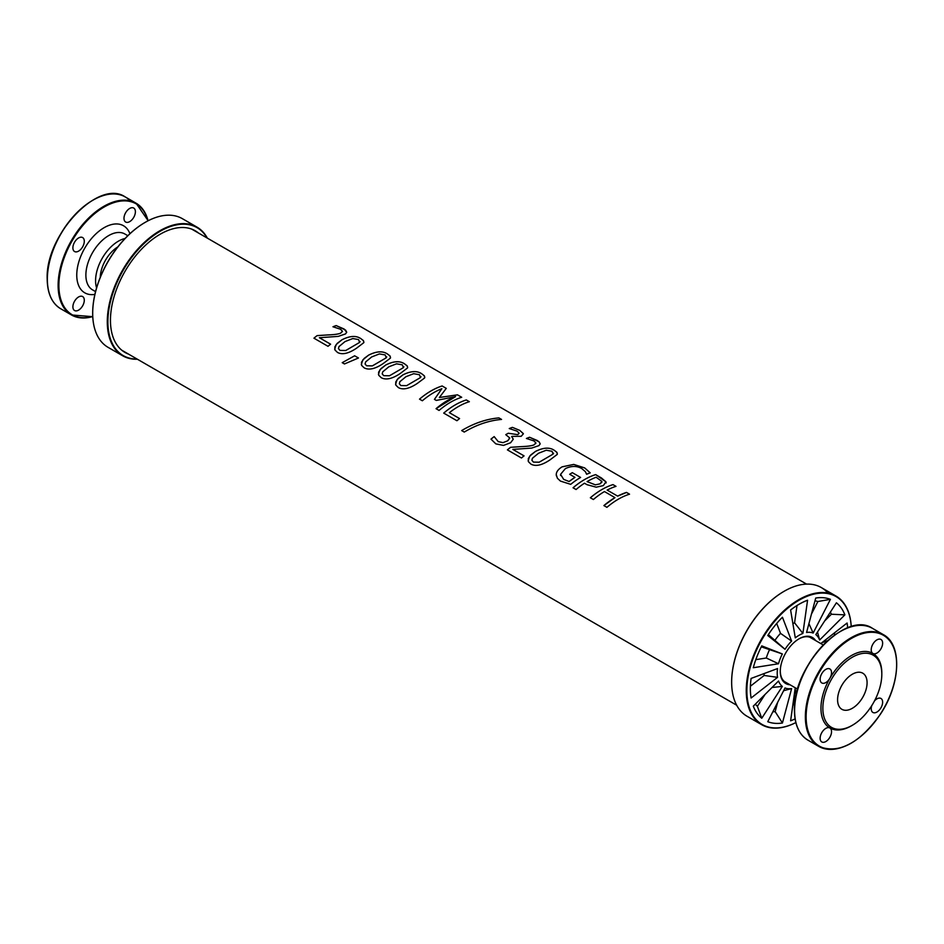 <?xml version="1.0" encoding="UTF-8"?>
<svg xmlns="http://www.w3.org/2000/svg" width="944" height="944" viewBox="0 0 944 944"><rect width="100%" height="100%" fill="white"/><g stroke="black" fill="none" stroke-linecap="round" stroke-linejoin="round"><path stroke-width="1.42" d="M92.689 313.16A73.856 42.645 -60 0 1 92.689 312.983A73.856 42.645 -60 0 1 144.916 222.524A73.856 42.645 -60 0 1 145.069 222.442M198.452 233.003A70.245 40.557 120 0 0 195.255 230.784A70.245 40.557 120 0 0 124.997 271.341A70.245 40.557 120 0 0 125.009 352.454A70.245 40.557 120 0 0 128.526 354.106M206.984 237.923A73.856 42.645 120 0 0 123.192 270.291A73.856 42.645 120 0 0 137.057 359.039M137.411 359.239A74.293 42.893 -60 0 1 122.685 355.782A74.293 42.893 -60 0 1 122.673 269.996A74.293 42.893 -60 0 1 196.966 227.103A74.293 42.893 -60 0 1 207.338 238.124M122.673 355.782L108.076 347.345A74.293 42.893 -60 0 1 92.689 313.337A74.293 42.893 -60 0 1 145.211 222.347A74.293 42.893 -60 0 1 182.357 218.666L196.966 227.103M125.658 212.707A8.071 4.661 120 0 0 125.658 222.029A8.071 4.661 120 0 0 133.729 217.368A8.071 4.661 120 0 0 133.729 208.058A8.071 4.661 120 0 0 125.658 212.707M74.564 242.207A8.071 4.661 -60 0 1 82.624 237.558A8.071 4.661 -60 0 1 82.624 246.868A8.071 4.661 -60 0 1 74.564 251.529A8.071 4.661 -60 0 1 74.564 242.207M74.564 310.529L74.564 310.529A8.071 4.661 120 0 0 82.624 305.868A8.071 4.661 120 0 0 82.624 296.558A8.071 4.661 120 0 0 74.564 301.219A8.071 4.661 120 0 0 74.564 310.529M96.583 287.861A32.273 18.632 -60 0 1 95.58 280.698A32.273 18.632 -60 0 1 125.104 238.466M117.847 246.88A25.677 14.821 120 0 0 100.253 277.359M590.354 497.771A69.927 40.368 -60 0 1 612.975 484.602L616.007 486.349A69.927 40.368 120 0 0 607.145 490.066L617.647 496.143L626.509 492.438L629.542 494.184A69.927 40.368 120 0 0 606.921 507.329L603.889 505.583L614.957 497.63L604.455 491.564A69.927 40.368 120 0 0 593.387 499.518L590.354 497.771C597.882 491.387 605.423 487.01 612.963 484.626L616.007 486.372M607.145 490.066L617.647 496.131A69.927 40.368 -60 0 1 626.509 492.414L629.542 494.172M603.889 505.583A69.927 40.368 -60 0 1 614.957 497.63M531.909 460.306L533.443 462.088L539.177 462.218L553.031 454.135L553.562 453.155L553.042 454.111L552.028 451.267L546.246 450.229L538.528 453.25L532.44 458.241L531.897 460.283L533.443 462.112L539.177 462.194L553.031 454.135M528.133 460.837L529.655 456.176L535.413 451.456C543.414 447.421 549.774 447.09 554.506 450.453L557.031 452.53L557.22 454.442L550.022 459.87C542.045 465.25 535.696 466.69 530.965 464.153L528.428 461.699L528.298 458.572L530.705 455.008L535.413 451.468C543.414 447.444 549.774 447.102 554.506 450.465L556.724 452.164L557.373 453.922M512.852 449.415L524.062 455.893A69.927 40.368 120 0 0 521.466 457.993L507.4 449.875L510.562 447.314L521.536 446.618C528.18 446.359 532.392 445.745 534.162 444.766L535.873 442.913L533.997 440.942L526.422 438.453A69.927 40.368 -60 0 1 529.631 437.261L539.012 441.768L540.169 443.822L538.989 445.603L531.696 448.081L512.852 449.403L524.062 455.869M526.422 438.476L529.619 437.284L537.195 440.459L539.39 442.158L540.145 444.046M535.885 443.196L534.162 444.742C532.392 445.721 528.18 446.347 521.525 446.606L510.562 447.314M507.4 449.875A69.927 40.368 -60 0 1 510.562 447.291M505.76 434.653A69.927 40.368 -60 0 1 508.285 433.237L517.76 434.653L519.011 432.966L516.934 431.089L509.241 428.552L512.427 427.384L519.755 430.393L523.377 433.803L521.182 436.305L511.872 436.376A69.927 40.368 120 0 0 511.648 436.506L513.253 439.243L510.621 442.748L503.53 445.403L495.848 443.881L490.986 439.125L494.172 436.624L498.255 441.639L502.963 442.653L507.742 440.813L509.677 437.886L505.76 434.653L508.285 433.249L517.76 434.665L519.07 433.402M509.725 438.24L507.742 440.801L502.963 442.653M511.648 436.506L513.241 439.125M490.986 439.125A69.927 40.368 -60 0 1 494.172 436.6L498.243 441.627L502.963 442.63M523.295 433.567L519.755 430.37L512.427 427.372A69.927 40.368 -60 0 0 509.241 428.552M498.928 417.921L501.559 419.431C489.004 420.505 476.578 424.729 464.271 432.069L461.675 430.582C473.982 423.242 486.396 419.018 498.928 417.921L501.559 419.419M461.675 430.582C473.982 423.219 486.396 418.994 498.939 417.897M443.715 413.118C451.244 406.722 458.772 402.333 466.324 399.961L469.357 401.684A69.927 40.368 120 0 0 449.379 412.681L459.575 418.581M449.379 412.681L459.575 418.57A69.927 40.368 120 0 0 456.931 420.741L443.704 413.106A69.927 40.368 -60 0 1 466.324 399.937L469.357 401.707M419.525 399.147C427.054 392.763 434.594 388.373 442.134 385.99L446.276 388.362L439.361 397.518L457.486 394.852L461.699 397.282M439.361 397.495L457.486 394.828L461.699 397.271A69.927 40.368 120 0 0 439.078 410.439L436.045 408.681L455.563 396.622L436.293 400.433L434.441 399.371L441.863 388.704A69.927 40.368 120 0 0 422.346 400.775L419.514 399.135A69.927 40.368 -60 0 1 442.134 385.966L446.276 388.385M441.863 388.704L434.441 399.371M455.563 396.622L455.563 396.598A69.927 40.368 -60 0 0 436.045 408.681M382.214 373.883L383.748 375.665L389.483 375.783L403.336 367.7L403.855 366.732L403.336 367.688L402.333 364.844L396.551 363.806L388.822 366.815L382.745 371.818L382.202 373.859L383.748 375.677L389.483 375.771L403.336 367.688M378.426 374.402L379.96 369.753L385.718 365.021C393.719 360.997 400.079 360.655 404.811 364.018L407.324 366.119L407.548 367.948L400.327 373.435C392.35 378.827 386.002 380.255 381.27 377.73L378.733 375.275L378.591 372.172L381.01 368.585L385.718 365.045C393.719 361.009 400.079 360.679 404.799 364.042L407.029 365.717L407.678 367.487M338.459 348.619L339.993 350.401L345.728 350.531L359.581 342.448L360.101 341.468L359.581 342.424L358.578 339.58L352.796 338.542L345.067 341.563L338.99 346.554L338.448 348.607L339.993 350.413L345.728 350.507L359.581 342.424M334.672 349.15L336.206 344.489L341.964 339.769C349.964 335.734 356.325 335.403 361.056 338.754L363.487 340.713L363.794 342.684L356.572 348.183C348.596 353.563 342.247 354.991 337.515 352.466L334.978 350.012L334.872 346.814L337.256 343.321L341.964 339.781C349.964 335.757 356.325 335.415 361.045 338.778L363.275 340.477L363.924 342.235M319.402 337.728L330.601 344.206A69.927 40.368 120 0 0 328.016 346.306L313.939 338.188L317.113 335.616L328.075 334.931C334.719 334.672 338.931 334.058 340.713 333.079L342.424 331.226L340.548 329.255L332.972 326.766A69.927 40.368 -60 0 1 336.17 325.574L345.563 330.07L346.708 332.229L345.539 333.916L338.247 336.383L319.402 337.716L330.601 344.182M332.972 326.789L336.17 325.597L344.112 329.008L346.696 332.359M342.436 331.497L340.713 333.055C338.931 334.034 334.719 334.66 328.075 334.919L317.113 335.604A69.927 40.368 -60 0 0 313.939 338.188M342.224 362.673L354.637 355.782L358.472 358L344.466 363.959L342.224 362.673L354.637 355.794L358.472 357.988M365.08 363.995L366.614 365.776L372.361 365.906L386.214 357.811L386.733 356.844L386.214 357.8L385.199 354.956L379.429 353.917L371.7 356.926L365.623 361.93L365.08 363.995L366.626 365.788L372.349 365.883L386.214 357.811M361.304 364.526L362.838 359.865L368.597 355.133C376.597 351.109 382.957 350.779 387.677 354.13L390.202 356.218L390.379 358.154L383.205 363.546C375.228 368.939 368.88 370.367 364.148 367.841L361.611 365.387L361.493 362.213L364.207 358.378L368.597 355.156C376.585 351.133 382.957 350.79 387.677 354.153L389.907 355.853L390.545 357.611M399.336 383.771L400.87 385.553L406.604 385.671L420.458 377.588L420.977 376.621L420.458 377.576L419.455 374.733L413.673 373.694L405.944 376.703L399.867 381.695L399.324 383.748L400.87 385.565L406.604 385.659L420.458 377.576M395.56 384.302L397.082 379.653L402.84 374.933C410.841 370.898 417.201 370.567 421.921 373.93L424.363 375.877L424.599 377.989L417.449 383.323C409.472 388.716 403.123 390.143 398.392 387.618L395.855 385.152L395.748 381.942L398.132 378.45L402.84 374.91C410.841 370.886 417.201 370.544 421.933 373.907L424.363 375.854L424.8 377.376M569.669 474.289A69.927 40.368 -60 0 1 572.324 472.661L580.607 477.452A69.927 40.368 120 0 0 570.719 484.343L560.453 481.098L557.397 478.242L556.252 474.631C556.311 471.823 558.258 469.227 562.117 466.843L573.74 464.436L584.678 467.941L590.236 472.873A69.927 40.368 120 0 0 586.625 474.277L585.386 471.67L581.764 468.578C576.867 465.758 571.403 465.758 565.373 468.602L560.571 474.36L563.674 479.387L569.102 481.523L574.955 477.357L569.669 474.289L572.324 472.673L580.607 477.44M560.583 475.528L560.571 474.36L563.674 479.375L569.102 481.511A69.927 40.368 -60 0 1 574.955 477.334M556.358 475.835L556.252 474.608C556.299 471.811 558.258 469.215 562.117 466.832L573.751 464.413L584.69 467.917L590.236 472.861M587.062 481.617L595.369 484.838L600.042 483.847L601.847 481.393L596.124 477.239A69.927 40.368 120 0 0 587.062 481.617L595.369 484.85L600.042 483.835L601.953 482.03M605.977 481.841L606.131 482.927L605.977 481.829L603.299 485.617L596.242 487.175L587.05 484.709L584.478 483.222A69.927 40.368 120 0 0 576.076 489.523L573.043 487.777A69.927 40.368 -60 0 1 595.664 474.608L605.977 481.829L601.399 477.924M573.043 487.788C580.584 481.393 588.112 477.015 595.664 474.631L601.387 477.935M812.489 638.758A25.677 14.821 120 0 0 811.156 637.837A25.677 14.821 120 0 0 798.754 638.982M780.275 670.995A25.677 14.821 120 0 0 785.491 682.311A25.677 14.821 120 0 0 786.942 683.008M777.549 677.344L751.105 698.005L750.834 696.224A68.912 39.79 120 0 1 750.834 680.53L751.105 678.429L777.549 668.553A30.928 17.853 120 0 0 777.549 677.344L764.18 675.456L750.397 686.229M755.802 659.655L766.292 658.003L778.529 663.75L753.288 667.727A68.912 39.79 -60 0 1 760.699 648.021L761.773 645.885L782.34 653.944L761.289 646.841M766.292 658.003A38.857 22.432 -60 0 1 769.384 650.027M782.34 653.944A30.928 17.853 120 0 0 778.529 663.75M768.345 634.604L785.019 649.295L767.755 635.513A68.912 39.79 -60 0 1 780.841 618.875L782.434 617.246L791.615 641.094L780.511 633.365L776.7 623.465M775.154 640.044A38.857 22.432 -60 0 1 780.511 633.365M791.615 641.094A30.928 17.853 120 0 0 785.019 649.295M802.896 633.448A30.928 17.853 120 0 0 795.285 637.849L790.612 610.001A68.912 39.79 -60 0 1 805.881 600.88L807.568 600.207L802.896 633.448L794.577 622.816L797.007 605.493M792.901 623.618A38.857 22.432 -60 0 1 794.577 622.816M811.474 614.037L817.882 601.517L830.425 599.334L813.15 633.058L808.914 623.618M814.991 600.809A60.982 35.211 -60 0 1 817.882 601.517M813.15 633.058A30.928 17.853 120 0 0 806.565 632.468L815.734 598.024A68.912 39.79 -60 0 1 829.103 598.862L830.425 599.334M824.678 620.928L831.393 614.237L844.88 614.851L819.64 640.02L817.516 632.02M830.354 612.137A60.982 35.211 -60 0 1 831.393 614.237M819.64 640.02A30.928 17.853 120 0 0 815.84 634.604L836.408 602.791A68.912 39.79 -60 0 1 844.278 613.364L844.88 614.851L844.278 613.364M820.796 643.548L847.075 623.028A68.912 39.79 120 0 1 847.653 627.866M815.569 640.528A26.609 15.364 120 0 0 799.084 638.793A26.609 15.364 120 0 0 780.275 671.373A26.609 15.364 120 0 0 790.022 684.778M851.217 626.674A73.856 42.645 120 0 0 798.01 600.844A73.856 42.645 120 0 0 746.869 689.415A73.856 42.645 120 0 0 795.851 722.573A74.293 42.893 120 0 1 761.643 724.673A74.293 42.893 120 0 1 761.631 638.899A74.293 42.893 120 0 1 835.924 596.006A74.293 42.893 120 0 1 851.228 626.674M761.773 718.242L782.34 686.418A30.928 17.853 -60 0 1 778.529 681.013L753.288 706.183A68.912 39.79 120 0 0 760.699 717.334L761.773 718.242L757.383 706.289L765.029 694.477M777.596 702.478L775.154 711.634L782.434 723.01L791.615 688.565A30.928 17.853 -60 0 1 785.019 687.975L767.755 721.7A68.912 39.79 120 0 0 780.841 723.222L782.434 723.01L780.841 723.222M795.249 687.798L790.612 720.815A68.912 39.79 120 0 0 795.096 718.903M764.038 673.603A38.857 22.432 120 0 0 764.18 675.456M731.647 682.064A73.856 42.645 -60 0 1 731.647 681.887A73.856 42.645 -60 0 1 783.874 591.428A73.856 42.645 -60 0 1 784.027 591.333M827.9 593.044A74.293 42.893 120 0 0 821.327 587.569A74.293 42.893 120 0 0 784.181 591.251A74.293 42.893 120 0 0 731.647 682.241A74.293 42.893 120 0 0 747.034 716.248L761.643 724.673M782.34 686.418L772.05 687.48M755.33 704.141A60.982 35.211 120 0 0 757.383 706.289M791.615 688.565L783.614 690.725M772.829 711.788A60.982 35.211 120 0 0 775.154 711.634M795.096 688.931L796.146 695.185M792.818 705.121A60.982 35.211 120 0 0 794.777 703.87M834.472 635.1A60.982 35.211 120 0 0 834.579 632.787M827.64 640.634L821.705 642.84M852.338 725.287L851.382 725.842A43.035 24.839 120 0 1 829.87 727.977L829.87 727.977A8.071 4.661 -60 0 1 829.87 737.288A8.071 4.661 -60 0 1 821.799 741.949A8.071 4.661 -60 0 1 821.799 732.627A8.071 4.661 -60 0 1 829.87 727.977A43.035 24.839 120 0 1 829.87 678.288A8.071 4.661 120 0 0 829.87 668.966A8.071 4.661 120 0 0 821.799 673.627A8.071 4.661 120 0 0 821.799 682.949A8.071 4.661 120 0 0 829.87 678.288A43.035 24.839 -60 0 1 872.893 653.449A8.071 4.661 -60 0 1 872.893 644.127A8.071 4.661 -60 0 1 880.964 639.466A8.071 4.661 -60 0 1 880.964 648.788A8.071 4.661 -60 0 1 872.893 653.449L872.893 653.449A43.035 24.839 -60 0 1 881.814 673.143L881.814 674.24A41.689 24.072 -60 0 1 852.338 725.287A41.689 24.072 -60 0 1 831.463 727.34A41.689 24.072 -60 0 1 822.861 708.271A41.689 24.072 -60 0 1 852.338 657.225A41.689 24.072 -60 0 1 881.814 674.24M837.588 699.775A20.862 12.048 -60 0 1 846.685 678.783A20.862 12.048 -60 0 1 862.757 673.19A20.862 12.048 -60 0 1 867.088 682.736A20.862 12.048 -60 0 1 857.978 703.728A20.862 12.048 -60 0 1 841.906 709.322A20.862 12.048 -60 0 1 837.588 699.775M871.772 705.616A8.071 4.661 120 0 0 872.893 712.449A8.071 4.661 120 0 0 880.964 707.788A8.071 4.661 120 0 0 880.964 698.466A8.071 4.661 120 0 0 874.486 700.92M127.829 235.705L124.844 233.982A32.273 18.632 120 0 0 99.97 242.62A32.273 18.632 120 0 0 85.88 275.105A32.273 18.632 120 0 0 92.571 289.879L95.556 291.602M94.884 294.398A38.728 22.361 -60 0 1 76.759 275.105A38.728 22.361 -60 0 1 99.439 230.855A38.728 22.361 -60 0 1 129.918 233.723M147.948 220.861A64.003 36.958 120 0 0 98.4 210.76A64.003 36.958 120 0 0 58.882 285.418A64.003 36.958 120 0 0 92.76 316.441M47.353 278.987A64.003 36.958 -60 0 1 47.353 278.763A64.003 36.958 -60 0 1 92.807 200.27M47.353 279.212A64.546 37.264 120 0 0 60.723 308.759C51.873 303.307 47.365 293.383 47.2 278.987C45.159 235.139 98.719 178.381 125.269 196.966A64.546 37.264 120 0 0 75.532 214.253A64.546 37.264 120 0 0 47.353 279.212M130.201 200.848A64.546 37.264 120 0 0 125.269 196.954L136.03 203.172A64.546 37.264 120 0 0 86.317 220.436A64.546 37.264 120 0 0 58.127 285.418A64.546 37.264 120 0 0 71.449 314.954A64.546 37.264 120 0 0 92.76 316.57M148.055 220.802A64.546 37.264 120 0 0 136.066 203.196L148.149 220.754M794.6 710.407A64.003 36.958 -60 0 1 794.6 710.183A64.003 36.958 -60 0 1 840.042 631.689M806.129 716.838A64.003 36.958 120 0 0 874.014 722.903A64.003 36.958 120 0 0 874.014 632.386A64.003 36.958 120 0 0 806.129 716.838M851.193 743.081A64.546 37.264 -60 0 1 818.731 746.385A64.546 37.264 -60 0 1 805.362 716.838A64.546 37.264 -60 0 1 833.54 651.879A64.546 37.264 -60 0 1 883.277 634.592A64.546 37.264 -60 0 1 896.647 664.364M807.97 740.167C799.12 734.727 794.612 724.803 794.447 710.407C792.405 666.558 845.954 609.789 872.516 628.374L883.277 634.592C902.358 644.469 900.753 683.94 880.481 714.112C859.359 743.565 838.768 754.327 818.731 746.385L807.97 740.167A64.546 37.264 -60 0 1 794.6 710.62A64.546 37.264 -60 0 1 822.802 645.649A64.546 37.264 -60 0 1 872.551 628.397M60.723 308.759L71.484 314.966L92.772 316.677M806.589 584.112L191.726 229.121M736.662 705.215L121.8 350.224M821.327 587.569L835.924 596.006M809.917 637.271L823.192 644.929M784.37 681.521L797.645 689.179"/></g></svg>
